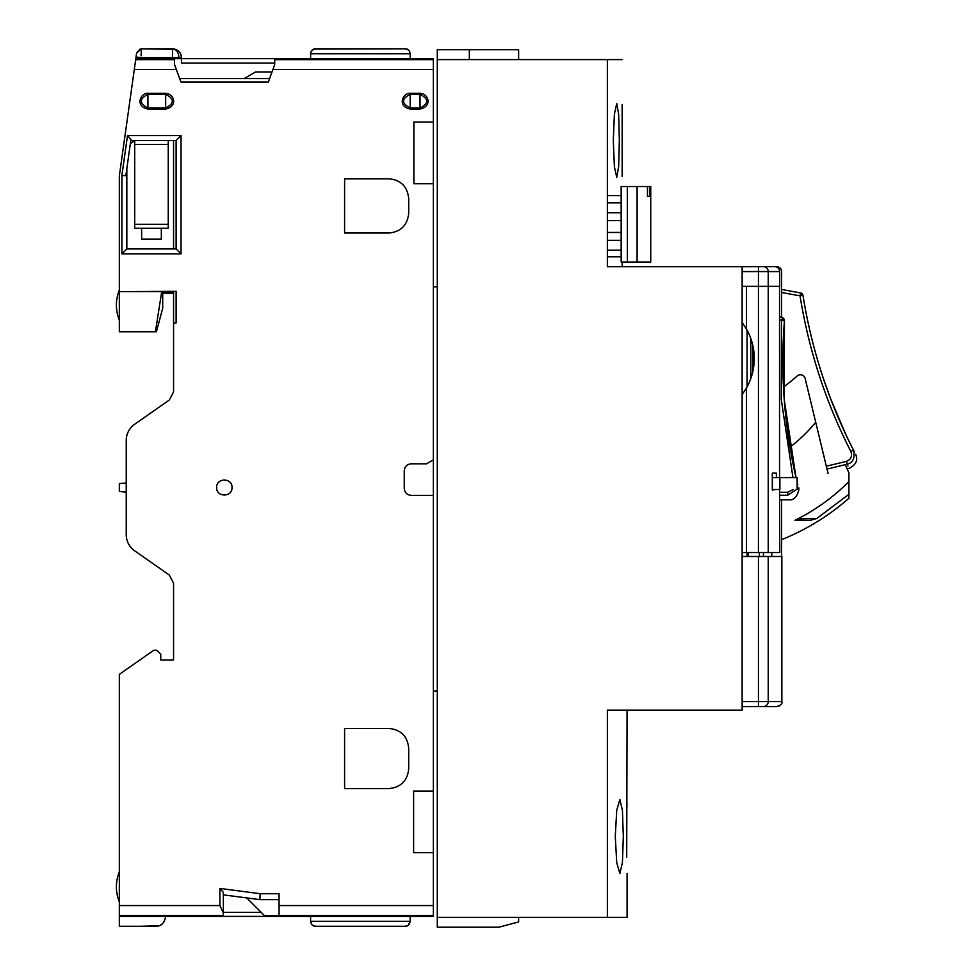 <?xml version="1.0" encoding="UTF-8"?>
<svg xmlns="http://www.w3.org/2000/svg" width="976" height="976" viewBox="0 0 976 976"><rect width="100%" height="100%" fill="white"/><g stroke="black" fill="none" stroke-linecap="round" stroke-linejoin="round"><path stroke-width="1.46" d="M637.096 262.032L650.736 262.032L650.736 186.514L649.65 186.514L649.65 196.371L647.466 196.371L647.466 186.514L621.163 186.514L621.163 262.032L637.096 262.032L637.096 186.514M647.466 196.371L649.65 196.371M647.466 186.514L649.65 186.514M621.163 250.198L607.353 250.198M607.353 202.874L621.163 202.874M621.163 240.34L607.353 240.34M607.353 220.625L621.163 220.625M607.353 232.459L621.163 232.459M607.353 212.744L621.163 212.744M759.389 556.491L759.389 552.55L759.389 556.491M776.384 489.452L772.309 490.013L772.309 473.128L776.384 473.14L776.384 477.618M742.138 286.358L758.45 286.358L758.437 552.55L779.787 552.55L779.531 489.452M779.531 477.618L779.531 286.358M758.437 286.358L746.494 286.358L746.494 329.095A59.646 59.646 90 0 1 746.494 387.96L746.494 552.55L758.437 552.55M742.138 552.55L746.494 552.55M746.494 387.96L742.138 394.572M742.138 322.483L746.494 329.095M778.958 706.124A2.952 2.952 0 0 0 779.787 705.648M433.344 286.846L437.285 286.846M437.285 691.069L433.344 691.069M619.345 140.446L618.662 114.265L616.734 103.468L614.392 114.277L613.294 140.446L614.392 166.603L616.734 177.412L618.662 166.615L619.345 140.446M622.151 104.444L622.151 176.436M622.151 59.597L437.285 59.597L437.285 917.342L607.365 917.342L607.365 710.186L742.138 710.186L742.138 266.729L607.353 266.729L607.353 59.597M626.97 803.285L626.848 808.104M626.763 812.325L626.604 822.219M626.543 828.929L626.531 833.419M626.702 857.367L627.08 710.186M626.543 843.947L626.604 850.499M627.08 873.471L627.08 917.342L607.365 917.342M622.151 266.729L622.151 262.032L622.151 266.729M623.322 836.493L622.42 862.686L619.858 873.471L616.734 862.686L615.27 836.493L616.734 810.324L619.858 799.527L622.42 810.312L623.322 836.493M798.051 518.768L795.769 519.927M816.753 518.512L848.913 494.295L848.913 481.607A204.899 204.899 0 0 1 794.964 520.33L810.275 520.33L816.753 518.512L797.746 518.927M815.716 422.291A156.66 156.66 0 0 1 789.962 447.203M848.913 494.295L848.913 498.248A233.569 233.569 0 0 1 781.593 539.667M848.913 481.607L848.913 472.909L845.253 464.661M752.777 345.333L752.777 371.71M750.812 338.538L750.812 378.505M750.812 353.593L750.812 367.94M767.746 266.643L776.664 266.643C779.653 266.924 781.3 268.571 781.593 271.572L781.593 317.346M781.593 499.81L781.593 556.491M768.222 556.491L768.222 701.622L781.861 701.622L781.861 556.491L742.138 556.491M742.138 271.572L758.45 271.572L758.45 286.358L779.702 286.358L779.702 271.572C779.409 268.571 777.762 266.936 774.761 266.643L742.138 266.729M758.45 556.491L758.45 701.622L768.222 701.622A4.929 4.892 90 0 1 763.33 706.551L776.786 706.551M768.222 552.55L768.222 271.572L758.45 271.572L758.45 266.643L763.33 266.643A4.929 4.892 -90 0 1 768.222 271.572L779.702 271.572M763.33 706.551L742.138 706.551M763.464 552.55L763.464 556.491M771.796 552.55L771.772 556.491M797.148 489.452L797.148 477.618L772.309 477.618M779.897 477.618L779.897 489.452C802.15 489.452 802.15 489.452 779.897 489.452L772.309 489.452M747.067 330.12L747.067 386.923M747.067 552.55L747.067 556.491M779.531 319.664L781.483 320.531L782.679 317.834L779.531 316.431L782.679 317.834A2.952 2.952 0 0 1 784.436 320.762L781.483 320.531L781.276 399.513L792.951 477.618M783.118 344.674L782.874 366.561M783.167 379.859L783.264 382.372M782.959 350.555L782.996 373.71M783.167 379.713L782.85 362.682M795.062 473.519L794.415 470.554M794.366 470.298L793.427 465.784M793.403 465.723L792.414 460.757M791.194 454.243L789.852 446.557M788.925 440.762L787.961 434.21M784.692 405.138L787.107 427.842L793.439 465.894M797.148 483.035L797.148 488.061M796.636 489.452L787.717 495.235C789.157 501.322 789.157 501.322 787.717 495.235L787.717 492.331L779.531 492.331M795.989 477.618A520.562 520.562 0 0 1 784.436 320.762L784.253 399.635L795.989 477.618A520.562 520.562 0 0 1 784.436 320.762A520.562 520.562 0 0 0 783.106 344.748A520.562 520.562 0 0 1 784.436 320.762A2.952 2.952 0 0 0 784.436 320.555M797.648 484.645L797.258 483.01A520.562 520.562 0 0 1 797.148 482.583L797.258 483.01A520.562 520.562 0 0 1 797.148 482.583M783.02 374.979L783.008 374.345M782.85 358.119L782.911 352.946M800.588 292.946L781.593 289.482L800.588 292.946A2.952 2.952 0 0 1 802.98 295.386L800.052 295.85L800.588 292.946A2.952 2.952 0 0 1 802.174 293.788L800.052 295.85C808.836 350.384 825.757 402.246 850.828 451.449C852.524 456.219 851.035 459.537 846.375 461.392L826.318 466.235L805.176 378.542A4.929 4.929 0 0 0 797.063 376.053A147.888 147.888 0 0 1 783.472 387.021M850.511 444.239L849.669 442.531M847.619 438.309L845.704 434.259M845.68 434.198L843.557 429.611M840.836 423.56L837.847 416.654M835.468 410.981L833.004 404.845M823 377.346L830.625 398.72L845.655 434.149M854.195 451.534L853.463 450.107L850.828 451.449L853.463 450.107C828.526 401.173 811.703 349.603 802.98 295.386A520.562 520.562 0 0 0 853.463 450.107C856.33 455.646 856.33 455.646 853.463 450.107L853.463 450.107C855.183 458.037 853.048 462.746 847.058 464.222C849.889 469.81 849.889 469.81 847.058 464.222L827.001 469.066L828.063 473.506M847.949 465.991L846.375 461.392M827.001 469.066L826.318 466.235M437.285 917.342L437.285 927.2L498.907 927.2L518.634 921.917L518.634 917.342M469.334 59.597L469.334 49.739L518.634 49.739L518.634 59.597M437.285 59.597L437.285 49.739L469.334 49.739M135.823 59.646A1.976 1.976 0 0 1 137.531 58.658A1.976 1.976 0 0 0 135.823 59.646L137.531 58.658L181.451 58.658L181.451 57.669L172.569 57.669L172.569 48.8C177.961 49.337 180.914 52.289 181.451 57.669A8.869 8.869 0 0 0 178.852 51.399L178.803 51.35M175.729 49.386L141.496 48.8L141.056 55.766M261.202 912.365L223.345 912.365M279.051 915.525L264.362 915.525L246.769 897.92M134.712 140.8L130.369 143.484M173.557 291.885L161.723 291.775M126.233 482.986L119.328 483.584L119.328 491.477L126.233 492.087M433.344 459.879L433.344 495.369L411.164 495.369C406.992 494.942 404.698 492.636 404.259 488.464L404.259 470.725C404.698 466.552 406.992 464.259 411.164 463.82L426.512 463.82L433.344 459.879L433.344 183.72L413.861 183.72L413.861 122.098L433.344 122.098L433.344 183.72M155.416 331.755L119.328 331.755L119.328 291.629L161.723 291.629L155.416 331.755L156.404 331.755L162.711 308.196L162.711 293.312L173.557 293.312M173.557 292.324L161.723 292.324M130.796 140.495L176.119 140.495L176.119 248.941L126.831 248.941L126.831 168.714M161.723 292.178L173.557 292.068M406.821 49.056L408.334 49.886L405.247 48.8L315.346 48.8M409.347 50.996L410.176 53.729L409.591 51.386M408.334 925.175L407.224 925.846M409.371 924.04L408.432 925.102M161.333 228.238L161.333 239.083L141.618 239.083L141.618 228.238L134.712 228.238L134.712 224.297L168.238 224.297L168.238 228.238L141.618 228.238M407.37 49.276L408.249 49.825L407.37 49.288M311.771 50.545L313.869 49.093L311.198 51.386M314.772 48.861L315.529 48.8C312.881 48.727 311.234 50.374 310.6 53.729L310.6 58.658M406.846 49.068L407.992 49.63M314.797 926.212L315.529 926.261C312.881 926.334 311.234 924.687 310.6 921.332L310.6 916.403M312.344 925.102L315.529 926.261L405.247 926.261C407.895 926.334 409.542 924.687 410.176 921.332L410.176 916.403M410.176 58.658L410.176 53.729C409.542 50.374 407.895 48.727 405.247 48.8L405.272 48.8M407.968 49.617L406.772 49.044M405.247 48.8L313.918 49.068M408.407 925.114L410.176 921.332L310.6 921.332L311.417 924.04M315.516 926.261L405.247 926.261L407.98 925.431M119.328 291.629L176.119 291.336L176.119 322.885L173.557 322.885L173.557 391.901L169.348 399.977L134.639 424.279A19.715 19.715 0 0 0 126.233 440.432L126.233 534.628A19.715 19.715 0 0 0 134.639 550.781L169.348 575.084L173.557 583.16L173.557 660.069L160.747 660.069L160.747 654.152L156.794 650.211L153.842 650.211L119.328 674.367L119.328 926.261L155.806 926.261C161.101 926.407 164.383 923.125 165.676 916.403M168.238 140.495L168.238 224.297M134.712 140.495L134.712 224.297M274.707 63.062L181.451 63.062L181.451 58.658L433.344 58.658L433.344 59.646L274.707 59.646L274.707 64.575L268.363 82.021L180.902 82.021L174.545 64.575L174.545 59.646L135.688 59.646L119.328 175.985L119.328 290.153C115.4 300.144 115.4 310.136 119.328 320.128C115.4 310.136 115.4 300.144 119.328 290.153L119.328 291.336M274.707 58.658L274.707 59.646M279.051 916.403L279.051 915.415L433.344 915.415L433.344 916.403L223.345 916.403L223.345 892.357L219.893 888.416L260.214 893.723L279.051 893.723L279.051 915.415M164.529 921.002L163.443 922.649M162.053 924.04L160.662 924.992M159.015 925.724L140.812 926.261M156.868 322.885L157.16 321.128M244.134 78.58L255.59 71.956L272.023 71.956L269.62 78.58L179.645 78.58M119.328 915.415L223.345 915.415M279.051 899.64L259.823 899.64L223.345 894.846L223.345 892.357M181.048 135.566L181.048 253.87L121.902 253.87L121.902 175.448L125.843 175.729L130.93 139.507L127.502 135.566L181.048 135.566L176.119 140.495M140.117 48.995L136.616 53.046L141.496 48.8L136.616 53.046L135.688 59.646L136.616 53.046L141.496 48.8L172.569 48.8A8.869 6.271 -90 0 1 178.852 57.669M174.545 58.658L174.545 59.646M119.328 916.403L223.345 916.403M433.344 122.098L433.344 59.646M119.328 905.557L219.893 905.557L223.345 913.048M219.893 905.557L219.893 888.416M259.823 899.64L260.214 893.723M279.051 905.557L433.344 905.557L433.344 915.415M433.344 852.67L413.629 852.67L413.629 791.048L433.344 791.048L433.344 905.557M433.344 791.048L433.344 495.369M344.613 788.584L344.613 728.438L388.985 728.438C400.892 729.67 407.468 736.246 408.7 748.153L408.7 768.856C407.468 780.776 400.892 787.351 388.985 788.584L344.613 788.584M344.613 233.02L344.613 178.791L388.985 178.791C400.892 180.023 407.468 186.599 408.7 198.506L408.7 213.305C407.468 225.212 400.892 231.788 388.985 233.02L344.613 233.02M181.048 253.87L176.119 248.941M121.902 253.87L126.831 248.941M121.902 175.448L127.502 135.566M147.925 108.983C134.92 106.64 140.178 92.842 147.925 93.33L147.925 94.306L165.676 94.306L165.676 107.994L147.925 107.994L147.925 94.306C139.092 98.869 139.092 103.432 147.925 107.994L147.925 108.983L165.676 108.983L165.676 107.994C174.509 103.432 174.509 98.869 165.676 94.306L165.676 93.33C174.765 93.879 177.778 106.689 165.676 108.983M410.176 108.983C397.171 106.64 402.441 92.842 410.176 93.33L410.176 107.994C401.343 103.432 401.343 98.869 410.176 94.306L420.034 94.306C428.867 98.869 428.867 103.432 420.034 107.994L420.034 93.33C429.135 93.879 432.148 106.689 420.034 108.983L420.034 107.994L410.176 107.994L410.176 108.983L420.034 108.983M136.25 59.133A1.976 1.976 0 0 1 137.531 58.658A1.976 1.976 0 0 0 136.25 59.133M135.579 60.353L137.531 58.658L140.8 58.658L140.934 57.669L172.569 57.669L172.569 58.658M126.233 505.08L126.233 506.849M126.233 519.744L126.233 521.684M126.233 524.783L126.233 525.393M173.557 322.885L173.557 291.592L176.119 291.592M232.02 487.536C232.495 477.618 216.184 477.618 216.648 487.524C216.172 497.431 232.483 497.467 232.02 487.536M173.557 140.495L173.557 248.941M627.324 186.514L627.324 262.032M742.138 701.622L758.45 701.622L758.45 706.551M782.325 318.627A2.952 2.086 23.9 0 1 784.277 320.75M793.268 489.452L787.717 492.331M787.717 495.235L779.531 495.235M781.593 292.483L800.052 295.85M168.238 144.436L134.712 144.436M410.176 53.729L310.6 53.729M433.344 69.503L272.914 69.503M176.339 69.503L134.298 69.503M147.925 93.33L165.676 93.33M410.176 93.33L420.034 93.33M136.054 56.986L140.934 57.669M607.353 195.651L621.163 195.651M607.353 256.773L621.163 256.773M748.348 552.55L748.348 556.491M781.861 701.622C782.557 703.562 780.91 705.197 776.933 706.551M784.436 320.762L782.679 317.834M779.531 499.81L788.803 499.81C797.148 501.249 800.113 487.439 798.368 487.549M847.131 468.907L849.193 468.419C856.098 464.747 858.233 460.038 855.61 454.267M119.328 901.812C115.4 891.82 115.4 881.828 119.328 871.836C115.4 881.828 115.4 891.82 119.328 901.812"/></g></svg>
